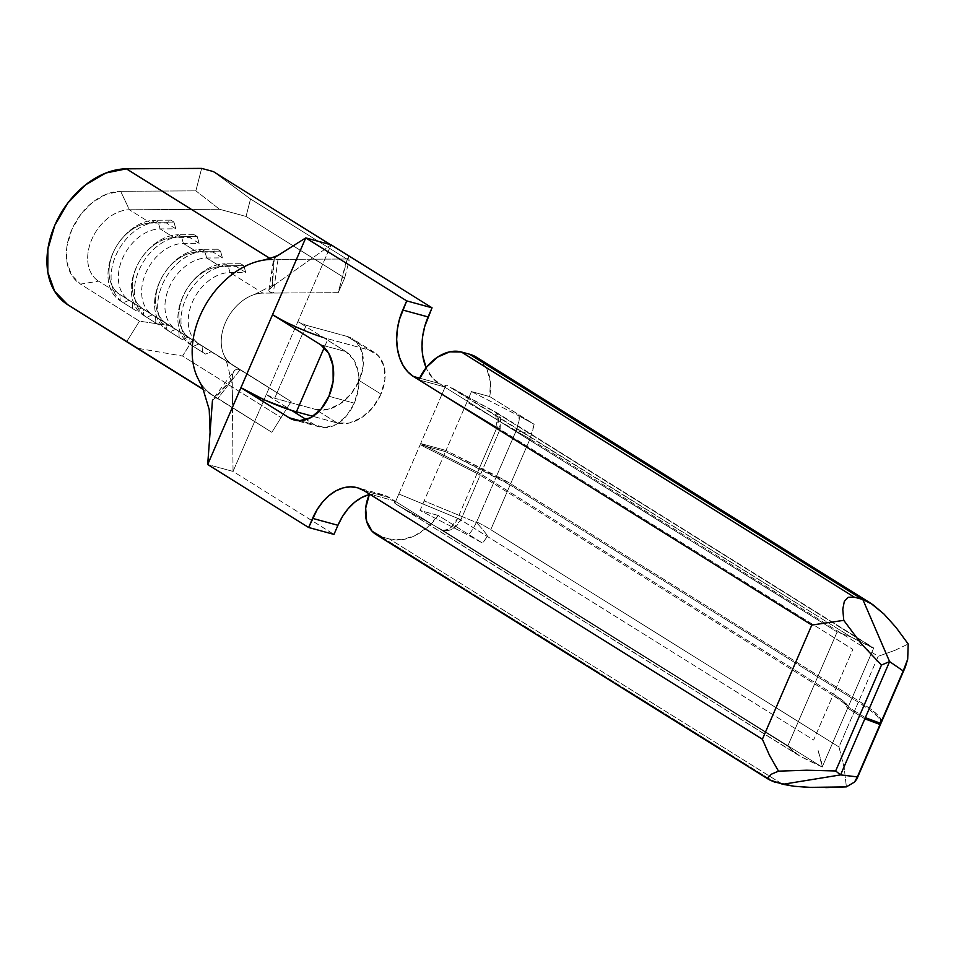 <?xml version="1.0" encoding="UTF-8"?>
<svg xmlns="http://www.w3.org/2000/svg" width="956" height="956" viewBox="0 0 956 956"><rect width="100%" height="100%" fill="white"/><g stroke="black" fill="none" stroke-linecap="round" stroke-linejoin="round"><path stroke-width="0.72" stroke-dasharray="4.78 3.58" d="M368.669 494.742L375.923 493.75L382.914 494.706L394.804 500.968A2.593 1.84 122 0 0 394.828 503.25L799.527 755.849A66.394 9.739 23.4 0 0 821.288 766.569L822.232 766.987L847.697 708.133L843.634 702.899L832.987 695.311A66.394 9.739 -156.6 0 1 847.697 708.133L864.833 718.828L847.697 708.133L822.232 766.987L818.001 750.042L821.574 762.374L822.232 766.987L821.288 766.569L442.568 530.269L399.477 506.238L799.527 755.849L821.288 766.569L442.568 530.269L447.492 530.616L452.666 528.883L460.84 519.921L813.628 740.04L832.987 695.311L480.199 475.192L460.84 519.921L813.628 740.04L832.987 695.311L480.199 475.192A10.373 1.518 23.4 0 0 477.08 473.459L420.162 444.719L445.496 451.626L510.11 484.955L490.751 529.684L838.974 746.959L858.333 702.218L510.11 484.955L858.333 702.218L869.793 709.961L877.441 716.438L881.085 722.832A102.698 15.069 -156.6 0 0 858.333 702.218L838.974 746.959L844.184 767.764L846.383 786.872L844.184 767.764L838.974 746.959L490.751 529.684A46.677 6.847 23.4 0 0 476.733 521.904L496.092 477.175L445.496 451.626L420.162 444.719L394.828 503.25L394.804 500.968L787.72 746.134L837.133 631.952L822.674 622.93L837.133 631.952L850.971 636.959L447.097 385.435M881.587 720.932L877.943 715.255L870.307 708.778L858.835 701.047L510.624 483.772L858.835 701.047L878.194 656.318L529.971 439.043L510.624 483.772L446.01 450.443L471.475 391.59L519.036 415.932L471.475 391.59L489.711 396.573L534.141 424.285L519.036 415.932L518.989 420.891L516.12 430.726L466.934 402.082L471.475 391.59L489.711 396.573L490.368 381.898L486.915 369.159L479.709 359.599L476.865 357.472M445.998 384.993L442.09 394.027L497.012 427.404L477.594 472.276L420.664 443.536L442.09 394.027L497.012 427.404L498.697 417.007L497.096 413.267L445.998 384.993A2.593 1.84 122 0 0 444.217 386.786L418.871 379.879L444.217 386.786L822.662 622.918L444.217 386.786L445.998 384.993L420.664 443.536L446.01 450.443L420.664 443.536L477.594 472.276A10.373 1.518 -156.6 0 1 480.713 474.009L833.501 694.14L852.86 649.399L500.06 429.28L480.713 474.009L833.501 694.14L852.86 649.399L500.06 429.28L500.681 417.915L498.064 413.781L494.013 411.379L873.665 648.12L871.358 647.343L873.665 648.12L848.199 706.962L865.335 717.657L848.199 706.962A66.394 9.739 23.4 0 0 833.501 694.14L844.148 701.716L848.199 706.962L873.665 648.12L850.971 636.959L450.921 387.347L494.013 411.379L872.732 647.678A66.394 9.739 -156.6 0 1 850.971 636.959L837.133 631.952L787.72 746.134L394.804 500.968L369.458 494.061L394.804 500.968L389.367 497.574A51.863 35.814 -74.7 0 0 382.639 494.622A51.863 35.814 -74.7 0 0 369.231 494.599M196.733 375.828A76.504 54.193 122 0 0 212.829 395.246L271.851 432.303L291.114 401.532L240.231 369.578L217.86 398.413L213.929 397.732L212.782 399.058L212.423 400.791L221.876 389.582L232.224 379.209L233.037 471.416L297.854 321.622L266.27 394.613L291.604 410.411L266.27 394.613A6.489 0.956 23.4 0 0 274.683 398.27L306.255 325.279A6.489 0.956 -156.6 0 1 297.854 321.622L323.188 337.432A42.793 6.286 -156.6 0 0 328.004 338.854L324.239 347.554L328.004 338.854L368.729 349.956L346.98 336.393L306.255 325.279L297.854 321.622L331.087 244.82L272.364 286.465L331.087 244.82L297.854 321.622L346 351.665L354.007 360.197L358.392 372.971L358.488 388.076L354.282 403.181L346.407 416.003L336.058 424.584L324.825 427.619L314.416 424.655L306.29 419.576L314.416 424.655L299.945 420.7L314.416 424.655A40.2 27.76 -74.7 0 0 319.627 426.938A40.2 27.76 -74.7 0 0 354.282 403.181A40.2 27.76 -74.7 0 0 346 351.665L320.654 344.757L346 351.665L323.188 337.432A42.793 6.286 23.4 0 0 328.004 338.854L368.729 349.956L378.253 355.668L383.942 366.064L384.898 379.556L380.99 394.099L372.804 407.483L361.607 417.664L349.083 423.09L337.145 422.946L312.959 416.338L337.145 422.946L315.396 409.371L327.334 409.526L339.858 404.101L351.067 393.92L359.241 380.536L363.149 365.993L362.193 352.489L356.516 342.105L346.98 336.393L306.255 325.279L274.683 398.27L315.396 409.371L274.683 398.27L266.27 394.613L233.037 471.416L333.979 534.404L233.037 471.416L232.224 379.209L232.583 374.417L234.435 370.462L237.016 369.004L239.084 369.076M444.217 386.786L433.104 378.707L426.125 367.749A51.863 35.814 -74.7 0 0 438.78 383.392L419.648 378.17L438.78 383.392L444.217 386.786M198.872 380.225A76.504 54.193 -58 0 0 212.829 395.246L217.86 398.413L213.929 397.732L212.423 400.791L232.224 379.209L232.559 374.525L233.921 371.083L236.526 369.135L240.219 369.578L98.54 281.136L291.114 401.532L240.231 369.578L217.86 398.413L271.851 432.327L203.437 389.642L271.851 432.327L291.15 401.651L192.526 340.121L182.56 356.05L281.172 417.593L182.56 356.05L136.923 348.139L182.56 356.05L192.526 340.121L119.894 294.46A40.2 28.477 -58 0 1 113.167 252.731A40.2 28.477 -58 0 1 150.773 223.107L129.418 209.782A40.2 28.477 122 0 0 91.812 239.406A40.2 28.477 122 0 0 98.54 281.136A40.2 28.477 -58 0 1 91.812 239.406A40.2 28.477 -58 0 1 129.418 209.782L150.773 223.107L166.499 223.011L175.82 228.831L160.094 228.914A40.2 28.477 122 0 0 122.488 258.55A40.2 28.477 122 0 0 129.215 300.28L143.185 308.991A40.2 28.477 -58 0 1 136.457 267.274A40.2 28.477 -58 0 1 174.064 237.638L160.094 228.914L174.064 237.638L189.802 237.542L199.123 243.362L183.385 243.457A40.2 28.477 122 0 0 145.778 273.081A40.2 28.477 122 0 0 152.506 314.811L166.487 323.534A40.2 28.477 -58 0 1 159.76 281.805A40.2 28.477 -58 0 1 197.366 252.169L183.385 243.457L197.366 252.169L213.092 252.085L222.413 257.893L206.675 257.989A40.2 28.477 122 0 0 169.081 287.625A40.2 28.477 122 0 0 175.796 329.342L189.778 338.065A40.2 28.477 -58 0 1 183.05 296.348A40.2 28.477 -58 0 1 220.657 266.712L206.675 257.989L220.657 266.712L236.395 266.616L245.716 272.436L229.978 272.52A40.2 28.477 122 0 0 192.371 302.156A40.2 28.477 122 0 0 199.099 343.885L232.105 364.475A40.2 28.477 -58 0 1 225.377 322.746A40.2 28.477 -58 0 1 262.984 293.122L229.978 272.52L262.984 293.122L338.221 292.679L344.674 277.969L246.051 216.438L219.522 209.256L129.418 209.782L120.647 191.284L195.884 190.853L201.632 168.399L195.884 190.853L219.522 209.256L129.418 209.782L120.647 191.284L195.884 190.853L219.522 209.256L246.051 216.438L344.674 277.969L349.143 260.534L250.52 199.003L246.051 216.438L250.52 199.003L349.143 260.534L348.271 255.766L330.441 244.64L348.271 255.766L346.837 259.004L271.6 259.435L270.07 258.479L271.6 259.435A76.504 54.193 122 0 0 260.104 260.809M213.331 171.566L250.52 199.003L213.331 171.566M240.219 369.578L232.105 364.475A40.2 28.477 -58 0 1 222.605 351.402A40.2 28.477 -58 0 1 251.906 295.416A40.2 28.477 -58 0 1 262.984 293.122L338.221 292.679L346.837 259.004L278.017 259.399L273.332 293.062L269.401 291.676M126.634 341.698L139.48 321.18L80.471 284.123L71.592 275.029L66.92 261.896L66.956 246.23L71.724 229.834L80.651 214.586L92.744 202.206L106.606 194.14L120.647 191.284A52.305 37.045 122 0 0 71.724 229.834A52.305 37.045 122 0 0 80.471 284.123L98.54 281.136L80.471 284.123L139.48 321.18L169.212 325.518L139.48 321.18L126.634 341.698M271.851 432.327L291.114 401.532L271.851 432.327M338.221 292.679L344.674 277.969L349.143 260.534L348.271 255.766L338.221 292.679M190.136 344.399L205.576 354.09L190.136 344.399L202.469 352.155L202.122 345.821L189.778 338.065L190.136 344.399L193.243 346.335L199.099 343.885L211.443 351.629L205.576 354.09L193.243 346.335A45.386 32.145 -58 0 1 185.643 299.228A45.386 32.145 -58 0 1 228.102 265.78L224.995 263.832A45.386 32.145 122 0 0 182.536 297.292A45.386 32.145 122 0 0 190.136 344.399A45.386 32.145 -58 0 1 182.536 297.292A45.386 32.145 -58 0 1 224.995 263.832L220.657 266.712A40.2 28.477 122 0 0 183.05 296.348A40.2 28.477 122 0 0 189.778 338.065L190.136 344.399M229.978 272.52L228.102 265.78A45.386 32.145 122 0 0 185.643 299.228A45.386 32.145 122 0 0 193.243 346.335L199.099 343.885A40.2 28.477 -58 0 1 192.371 302.156A40.2 28.477 -58 0 1 229.978 272.52L245.716 272.436L243.84 265.684L228.102 265.78L229.978 272.52M240.733 263.748L224.995 263.832L228.102 265.78L243.84 265.684L240.733 263.748L236.395 266.616L220.657 266.712L224.995 263.832L240.733 263.748L236.395 266.616L245.716 272.436L243.84 265.684L240.733 263.748M205.576 354.09L202.469 352.155L202.122 345.821L211.443 351.629L205.576 354.09M166.834 329.868L182.285 339.559L166.834 329.868L179.178 337.611L178.82 331.278L166.487 323.534L166.834 329.868L169.941 331.804L175.796 329.342L188.141 337.098L182.285 339.559L169.941 331.804A45.386 32.145 -58 0 1 162.353 284.697A45.386 32.145 -58 0 1 204.811 251.237L201.704 249.301A45.386 32.145 122 0 0 159.246 282.761A45.386 32.145 122 0 0 166.834 329.868A45.386 32.145 -58 0 1 159.246 282.761A45.386 32.145 -58 0 1 201.704 249.301L197.366 252.169A40.2 28.477 122 0 0 159.76 281.805A40.2 28.477 122 0 0 166.487 323.534L166.834 329.868M206.675 257.989L204.811 251.237A45.386 32.145 122 0 0 162.353 284.697A45.386 32.145 122 0 0 169.941 331.804L175.796 329.342A40.2 28.477 -58 0 1 169.081 287.625A40.2 28.477 -58 0 1 206.675 257.989L222.413 257.893L220.537 251.153L204.811 251.237L206.675 257.989M217.43 249.205L201.704 249.301L204.811 251.237L220.537 251.153L217.43 249.205L213.092 252.085L197.366 252.169L201.704 249.301L217.43 249.205L213.092 252.085L222.413 257.893L220.537 251.153L217.43 249.205M182.285 339.559L179.178 337.611L178.82 331.278L188.141 337.098L182.285 339.559M143.543 315.337L158.983 325.016L143.543 315.337L155.888 323.08L155.529 316.747L143.185 308.991L143.543 315.337L146.65 317.273L152.506 314.811L164.85 322.566L158.983 325.016L146.65 317.273A45.386 32.145 -58 0 1 139.05 270.166A45.386 32.145 -58 0 1 181.509 236.706L178.402 234.77A45.386 32.145 122 0 0 135.943 268.218A45.386 32.145 122 0 0 143.543 315.337A45.386 32.145 -58 0 1 135.943 268.218A45.386 32.145 -58 0 1 178.402 234.77L174.064 237.638A40.2 28.477 122 0 0 136.457 267.274A40.2 28.477 122 0 0 143.185 308.991L143.543 315.337M183.385 243.457L181.509 236.706A45.386 32.145 122 0 0 139.05 270.166A45.386 32.145 122 0 0 146.65 317.273L152.506 314.811A40.2 28.477 -58 0 1 145.778 273.081A40.2 28.477 -58 0 1 183.385 243.457L199.123 243.362L197.247 236.61L181.509 236.706L183.385 243.457M194.14 234.674L178.402 234.77L181.509 236.706L197.247 236.61L194.14 234.674L189.802 237.542L174.064 237.638L178.402 234.77L194.14 234.674L189.802 237.542L199.123 243.362L197.247 236.61L194.14 234.674M158.983 325.016L155.888 323.08L155.529 316.747L164.85 322.566L158.983 325.016M120.241 300.793L135.692 310.485L120.241 300.793L132.585 308.549L132.227 302.216L119.894 294.46L120.241 300.793L123.348 302.729L129.215 300.28L141.548 308.023L135.692 310.485L123.348 302.729A45.386 32.145 -58 0 1 115.76 255.622A45.386 32.145 -58 0 1 158.218 222.174L155.111 220.227A45.386 32.145 122 0 0 112.653 253.687A45.386 32.145 122 0 0 120.241 300.793A45.386 32.145 -58 0 1 112.653 253.687A45.386 32.145 -58 0 1 155.111 220.227L150.773 223.107A40.2 28.477 122 0 0 113.167 252.731A40.2 28.477 122 0 0 119.894 294.46L120.241 300.793M160.094 228.914L158.218 222.174A45.386 32.145 122 0 0 115.76 255.622A45.386 32.145 122 0 0 123.348 302.729L129.215 300.28A40.2 28.477 -58 0 1 122.488 258.55A40.2 28.477 -58 0 1 160.094 228.914L175.82 228.831L173.944 222.079L158.218 222.174L160.094 228.914M170.837 220.143L155.111 220.227L158.218 222.174L173.944 222.079L170.837 220.143L166.499 223.011L150.773 223.107L155.111 220.227L170.837 220.143L166.499 223.011L175.82 228.831L173.944 222.079L170.837 220.143M135.692 310.485L132.585 308.549L132.227 302.216L141.548 308.023L135.692 310.485M268.911 289.883L270.5 287.876M278.017 259.399L273.332 293.062L269.879 292.082L268.827 290.421L272.364 286.465L272.735 272.042L274.336 257.714L274.025 258.849L278.017 259.399L271.6 259.435M233.037 471.416L207.691 464.508L233.037 471.416M212.423 400.791L210.081 432.327M281.901 252.946L274.336 257.714L274.025 258.849M213.929 397.732L233.921 371.083M268.827 290.421L273.667 258.371M272.364 286.465L274.336 257.714M283.275 320.774L310.294 332.891L323.188 337.432M328.936 396.262L354.282 403.181L328.936 396.262M368.729 349.956A40.2 28.477 -58 0 1 374.214 352.346A40.2 28.477 -58 0 1 380.99 394.099L359.241 380.536A40.2 28.477 122 0 0 352.465 338.783A40.2 28.477 122 0 0 346.98 336.393L368.729 349.956M337.145 422.946L315.396 409.371A40.2 28.477 122 0 0 359.241 380.536L380.99 394.099A40.2 28.477 -58 0 1 337.145 422.946M364.033 490.667L389.367 497.574L364.033 490.667M381.325 536.782L389.474 539.005L401.759 539.734L414.832 535.719L427.428 527.354L438.266 515.463L420.031 510.48L445.496 451.626L424.165 500.908L476.363 522.49C473.077 529.122 470.292 533.305 468.022 535.037L482.684 543.175L438.266 515.463L420.031 510.48L468.022 535.037L420.031 510.48L424.165 500.908L476.363 522.49L496.092 477.175A46.677 6.847 -156.6 0 1 510.11 484.955L490.751 529.684A46.677 6.847 -156.6 0 0 476.733 521.904L476.363 522.49A46.677 12.046 -138.6 0 1 487.596 535.934A46.677 12.046 41.4 0 0 476.363 522.49C473.22 528.931 470.448 533.113 468.022 535.037L482.684 543.175L487.596 535.934L482.684 543.175L438.266 515.463A51.863 36.734 122 0 1 389.474 539.005L381.325 536.782L774.252 781.948L381.325 536.782A38.897 27.557 122 0 1 376.019 534.464M895.007 650.307L908.2 644.009L895.007 650.307L878.194 656.318L895.007 650.307M881.42 722.282A102.698 15.069 23.4 0 0 858.835 701.047L878.194 656.318L529.971 439.043L534.141 424.285L489.711 396.573A51.863 36.734 122 0 0 476.53 357.269M399.477 506.238L442.568 530.269L446.595 529.994L450.85 527.569L457.661 518.331L398.831 493.989L394.828 503.25L398.449 505.652M793.038 751.261L787.72 746.134L799.527 755.849L793.038 751.261M782.402 784.171L389.474 539.005L782.402 784.171M769.425 755.192L778.495 771.145M847.697 708.133L848.199 706.962L847.697 708.133M883.93 613.991L896.023 627.423L908.2 644.009L907.698 659.186M854.521 782.068L846.383 786.872M825.721 787.601L812.325 787.493M466.934 402.082L446.01 450.443L496.606 475.992L516.12 430.726L466.934 402.082M398.831 493.989L420.162 444.719L477.08 473.459L457.661 518.331L398.831 493.989M529.971 439.043L510.624 483.772A46.677 6.847 23.4 0 0 496.606 475.992L515.953 431.264A46.677 6.847 -156.6 0 1 529.971 439.043A46.677 6.847 23.4 0 0 515.953 431.264L516.12 430.726A46.677 2.127 -170.6 0 1 531.918 433.893L529.971 439.043M531.918 433.893A46.677 2.127 9.4 0 0 516.12 430.726C518.857 423.353 519.825 418.417 519.036 415.932L534.141 424.285L531.918 433.893M480.713 474.009A10.373 1.518 23.4 0 0 477.594 472.276L496.953 427.547A10.373 1.518 -156.6 0 1 500.06 429.28L480.713 474.009M496.953 427.547L497.012 427.404A10.373 1.219 -160.8 0 1 500.251 428.826L500.06 429.28A10.373 1.518 23.4 0 0 496.953 427.547M497.012 427.404L495.411 411.893L494.013 411.379L496.355 412.442L500.251 428.826L497.012 427.404M477.08 473.459A10.373 1.518 -156.6 0 1 480.199 475.192L460.84 519.921A10.373 1.518 23.4 0 0 457.721 518.188L477.08 473.459M460.84 519.921L460.649 520.339A10.373 1.804 27.4 0 0 457.661 518.331L457.721 518.188A10.373 1.518 -156.6 0 1 460.84 519.921M457.661 518.331L460.649 520.339C455.809 528.513 449.786 531.823 442.568 530.269C449.224 530.102 454.255 526.123 457.661 518.331M480.916 404.065L496.212 412.347L873.306 647.642M223.537 354.019C227.731 362.384 232.953 385.16 232.392 398.509M254.2 294.591L277.36 282.916M319.627 426.938L294.293 420.031M374.214 352.346L352.465 338.783M382.639 494.622L357.305 487.715M397.481 505.067L797.973 754.953"/><path stroke-width="1.43" d="M476.865 357.472L469.444 354.186L862.826 599.484L889.594 661.6L881.492 665.018L861.332 643.878L843.754 620.348L842.786 609.259L844.315 601.396L848.211 597.261L854.234 597.13L862.826 599.484L870.665 603.2L883.93 613.991L896.023 627.423L908.2 644.009L907.698 659.186L905.428 666.798L880.548 723.333L865.335 717.657L880.548 723.333L881.408 720.179M856.899 778.937L880.906 723.465A102.698 15.069 -156.6 0 0 881.073 722.832L880.034 724.505L864.833 718.828L880.034 724.505L856.899 778.937L854.521 782.068L846.383 786.872L808.907 787.385L793.994 786.262L774.252 781.948L769.233 779.761L768.265 777.12L771.42 774.181L778.495 771.145L806.649 770.225L835.652 770.966L840.575 774.898L782.856 784.29L769.233 779.761L768.265 777.12L771.42 774.181L778.495 771.145L769.425 755.192L762.386 739.227L364.033 490.667L357.58 487.787L350.589 486.831L343.335 487.835L336.094 490.751L329.151 495.483L322.758 501.828L317.165 509.56L308.645 527.497L207.691 464.508L240.936 387.694L289.082 417.736L299.491 420.712L310.724 417.676L321.061 409.084L328.936 396.262L333.154 381.157L333.058 366.064L328.673 353.278L320.654 344.757L272.52 314.715L305.753 237.901L406.706 300.889L432.04 307.808L428.097 316.926L402.751 310.019L406.706 300.889L399.381 319.579L397.326 329.509L396.668 339.44L397.445 348.988L399.62 357.783L403.109 365.479L407.77 371.8L413.434 376.485L811.799 625.045L762.386 739.227L364.033 490.667A51.863 35.814 105.3 0 0 357.305 487.715L357.305 487.715A51.863 35.814 105.3 0 0 312.588 518.367L337.934 525.286L342.499 516.467L348.092 508.735L354.485 502.39L361.44 497.67L368.669 494.742M306.29 419.576L291.604 410.411A42.793 6.286 23.4 0 0 296.42 411.833L324.239 347.554L296.42 411.833L312.959 416.338L296.42 411.833A42.793 6.286 23.4 0 1 291.604 410.411L306.29 419.576M333.979 534.404L337.934 525.286L333.979 534.404L308.645 527.497L333.979 534.404M870.665 603.2L476.53 357.269A51.863 36.734 122 0 0 469.444 354.186L862.372 599.352L854.234 597.13L461.306 351.963L469.444 354.186L461.306 351.963L449.75 351.82L437.633 357.078L426.794 366.925L418.871 379.879L811.799 625.045L843.754 620.348L842.786 609.259L844.315 601.396L848.211 597.261L854.234 597.13L461.306 351.963A38.897 27.557 122 0 0 418.871 379.879L413.434 376.485L419.648 378.17L413.434 376.485A51.863 35.814 105.3 0 1 402.751 310.019L428.097 316.926A51.863 35.814 -74.7 0 0 426.125 367.749L422.779 355.895L422.002 346.359L422.66 336.428L424.715 326.486L432.04 307.808L331.087 244.82L432.04 307.808L406.706 300.889L305.753 237.901L331.087 244.82L305.753 237.901L281.901 252.946C279.152 255.312 272.819 257.75 262.9 260.247M270.07 258.479L126.395 168.83A76.504 54.193 122 0 0 54.827 225.234A76.504 54.193 122 0 0 67.625 304.641L203.293 389.295L67.625 304.641L126.634 341.698L67.625 304.641L54.647 291.329L47.8 272.125L47.86 249.217L54.827 225.234L67.9 202.911L85.586 184.819L105.853 173L126.395 168.83L201.632 168.399L213.331 171.566L330.441 244.64L213.331 171.566L201.632 168.399L126.395 168.83L270.07 258.479M198.872 380.225A76.504 54.193 -58 0 1 206.556 303.171A76.504 54.193 -58 0 1 271.6 259.435M203.437 389.642L126.634 341.698L203.437 389.642M274.336 257.714L305.753 237.901L272.52 314.715L283.275 320.774M198.836 380.165L202.672 387.885L209.221 409.598L210.081 432.327L207.691 464.508L212.423 400.791M260.104 260.809A76.504 54.193 122 0 0 196.733 375.828M369.231 494.599A51.863 35.814 -74.7 0 0 337.934 525.286L312.588 518.367L308.645 527.497L207.691 464.508L272.52 314.715L240.936 387.694L264.824 400.074L291.604 410.411A42.793 6.286 23.4 0 1 240.936 387.694L289.082 417.736L299.945 420.7L289.082 417.736A40.2 27.76 105.3 0 0 294.293 420.031A40.2 27.76 105.3 0 0 328.936 396.262A40.2 27.76 105.3 0 0 320.654 344.757L272.52 314.715A42.793 6.286 -156.6 0 0 323.188 337.432M769.233 779.761L376.019 534.464A38.897 27.557 122 0 1 369.458 494.061L365.682 508.138L366.614 521.199L372.099 531.261L381.325 536.782M778.495 771.145L806.649 770.225L835.652 770.966L881.492 665.018L889.594 661.6L865.335 717.657L889.594 661.6L903.217 670.945L880.548 723.333A102.698 15.069 23.4 0 0 881.42 722.282L905.428 666.798M880.906 723.465A102.698 15.069 -156.6 0 1 880.034 724.505L857.365 776.893L840.575 774.898L864.833 718.828L840.575 774.898L835.652 770.966L881.492 665.018L861.332 643.878L843.754 620.348L811.799 625.045L762.386 739.227L769.425 755.192M865.335 717.657L864.833 718.828L865.335 717.657M907.698 659.186L903.217 670.945L889.594 661.6L862.826 599.484L872.649 604.491L883.93 613.991M812.325 787.493L793.994 786.262L782.856 784.29L840.575 774.898L857.365 776.893L854.521 782.068M846.383 786.872L825.721 787.601"/></g></svg>

